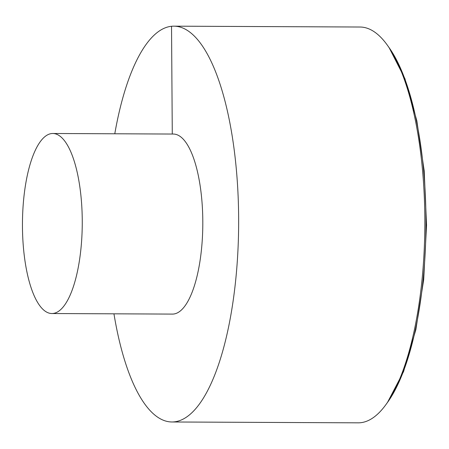 <?xml version="1.0" encoding="UTF-8"?>
<svg xmlns="http://www.w3.org/2000/svg" width="449" height="449" viewBox="0 0 449 449"><rect width="100%" height="100%" fill="white"/><g stroke="black" fill="none" stroke-linecap="round" stroke-linejoin="round"><path stroke-width="0.67" d="M113.951 313.817A197.908 65.739 -89.7 0 0 171.995 421.976L358.195 422.835A197.908 65.739 -89.7 0 0 360.491 422.728A197.908 65.739 -89.7 0 0 385.865 404.689A197.908 65.739 -89.7 0 0 424.844 225.235A197.908 65.739 -89.7 0 0 387.526 45.422A197.908 65.739 -89.7 0 0 360.019 27.024L173.825 26.165A197.908 65.739 -89.7 0 0 171.529 26.272A197.908 65.739 -89.7 0 0 114.781 133.78M171.995 421.976A197.908 65.739 -89.7 0 0 238.644 224.371A197.908 65.739 -89.7 0 0 173.825 26.165M51.938 313.531L172.495 314.092A90.019 29.903 -89.7 0 0 202.808 224.208A90.019 29.903 -89.7 0 0 173.325 134.049L52.769 133.493A90.019 29.903 -89.7 0 0 51.725 133.544A90.019 29.903 -89.7 0 0 22.45 224.949A90.019 29.903 -89.7 0 0 51.938 313.531A90.019 29.903 -89.7 0 0 82.257 223.653A90.019 29.903 -89.7 0 0 52.769 133.493M172.281 134.043L171.529 26.272M387.526 45.422L389.109 47.65A195.461 64.925 90.3 0 1 425.966 225.241A195.461 64.925 90.3 0 1 387.47 402.478L385.865 404.689M389.109 47.65L404.919 78.665L416.818 120.702L424.198 170.839L426.55 225.241L423.699 279.62L415.853 329.684L403.567 371.615L387.47 402.478"/></g></svg>
